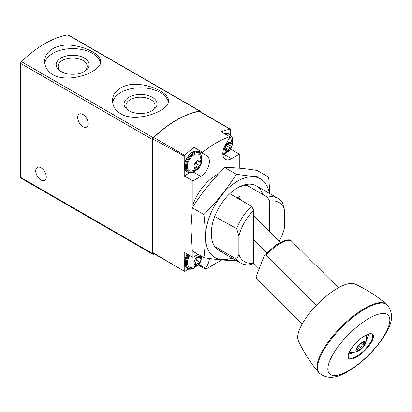 <?xml version="1.0" encoding="UTF-8"?>
<svg xmlns="http://www.w3.org/2000/svg" width="412" height="412" viewBox="0 0 412 412"><rect width="100%" height="100%" fill="white"/><g stroke="black" fill="none" stroke-linecap="round" stroke-linejoin="round"><path stroke-width="0.62" d="M120.752 113.83C136.82 123.461 169.759 110.586 168.529 100.785C168.966 94.276 155.442 86.463 140.559 84.63C125.675 82.318 112.1 90.156 112.553 100.785C112.646 106.157 115.375 110.509 120.752 113.83M200.51 111.884L200.51 111.863A1.694 0.978 120 0 0 200.16 111.085L68.227 34.912A1.694 0.978 120 0 0 67.764 34.85A101.774 58.756 120 0 0 21.414 61.609A1.694 0.978 120 0 0 20.6 63.391L20.6 177.356A1.694 0.978 120 0 0 20.95 178.133L152.888 254.302A1.694 0.978 120 0 0 153.733 254.219L154.315 253.885M200.16 111.085A1.694 0.978 120 0 0 199.696 111.019A101.774 58.756 120 0 0 153.346 137.778A1.694 0.978 120 0 0 152.533 139.56L152.533 253.529A1.694 0.978 120 0 0 152.888 254.302M52.865 74.634C68.933 84.269 101.877 71.394 100.641 61.594C101.079 55.084 87.555 47.267 72.672 45.433C57.788 43.121 44.218 50.959 44.666 61.594C44.759 66.965 47.488 71.312 52.865 74.634M82.966 114.479A7.462 4.311 60 0 1 87.844 121.056A7.462 4.311 60 0 1 86.7 127.035A7.462 4.311 60 0 1 79.238 122.725A7.462 4.311 60 0 1 79.238 114.109A7.462 4.311 60 0 1 82.966 114.479M40.989 167.797A7.462 4.311 60 0 1 45.866 174.374A7.462 4.311 60 0 1 44.723 180.358A7.462 4.311 60 0 1 37.26 176.048A7.462 4.311 60 0 1 37.26 167.432A7.462 4.311 60 0 1 40.989 167.797M168.364 102.191A27.985 16.161 0 0 0 140.26 87.792A27.985 16.161 0 0 0 112.667 102.511M128.874 110.689A16.501 9.527 0 0 0 152.208 110.689A16.501 9.527 0 0 0 152.208 97.217A16.501 9.527 0 0 0 128.874 97.217A16.501 9.527 0 0 0 128.874 110.689L128.874 110.689M100.477 63A27.985 16.161 0 0 0 72.378 48.601A27.985 16.161 0 0 0 44.779 63.319M60.986 71.492A16.501 9.527 0 0 0 84.321 71.492A16.501 9.527 0 0 0 84.321 58.02A16.501 9.527 0 0 0 60.986 58.02A16.501 9.527 0 0 0 60.986 71.492L60.986 71.492M151.467 111.091A14.528 8.389 0 0 0 155.072 105.56A14.528 8.389 0 0 0 140.538 97.175A14.528 8.389 0 0 0 126.01 105.56A14.528 8.389 0 0 0 129.615 111.091M83.579 71.899A14.528 8.389 0 0 0 87.184 66.368A14.528 8.389 0 0 0 72.656 57.979A14.528 8.389 0 0 0 58.123 66.368A14.528 8.389 0 0 0 61.728 71.899M230.715 135.033L230.715 129.332A1.694 0.978 120 0 0 230.622 129.27L199.681 111.405A1.694 0.978 120 0 0 199.212 111.338A100.755 58.169 120 0 0 153.831 137.541A1.694 0.978 120 0 0 153.012 139.323L153.012 252.556C153.372 253.081 163.775 259.277 184.221 271.137A1.694 0.978 120 0 0 184.308 271.199A1.694 0.978 120 0 0 185.158 271.117L188.742 269.046M230.622 129.27A1.694 0.978 120 0 0 230.159 129.203A100.755 58.169 120 0 0 220.987 131.711A0.68 0.391 120 0 1 221.131 131.742A0.68 0.391 120 0 1 221.229 131.85M239.274 168.178L239.274 154.139L231.456 158.656A12.211 7.05 120 0 1 225.349 159.264A12.211 7.05 120 0 1 225.349 145.158L229.762 137.51A0.68 0.391 120 0 0 229.762 136.727A0.68 0.391 120 0 0 229.623 136.696A100.755 58.169 120 0 0 202.586 152.306L193.949 147.321A100.755 58.169 120 0 0 184.777 155.406A1.694 0.978 120 0 0 184.221 156.179C163.775 144.823 153.372 139.204 153.012 139.323M184.221 156.179L184.221 175.955L192.929 180.899L200.752 176.382A12.211 7.05 120 0 0 208.73 165.624A12.211 7.05 120 0 0 206.855 155.839L198.224 150.849A12.211 7.05 120 0 1 199.949 152.713M192.929 180.899L192.929 204.553A37.317 21.542 120 0 1 218.345 174.091M202.586 152.306A0.68 0.391 120 0 0 202.441 153.285M192.929 251.351L192.929 257.351L184.221 252.407L184.221 271.137M198.126 254.348L192.929 257.351M221.79 259.936L205.851 269.144A0.68 0.391 120 0 1 205.511 269.175A0.68 0.391 120 0 1 205.583 268.284A12.211 7.05 120 0 0 209.368 258.489M153.012 252.556A1.694 0.978 120 0 0 153.367 253.334L184.308 271.199M269.597 231.791L269.597 201.108A34.196 19.745 -60 0 1 284.471 209.569L284.471 228.238A34.196 19.745 -60 0 1 279.135 241.308M269.597 201.108L267.388 197.147A37.317 21.542 -60 0 1 278.131 198.471A37.317 21.542 -60 0 1 282.282 202.297L284.471 209.569M214.698 246.438L236.668 259.277A37.317 21.542 -60 0 0 240.814 263.103A37.317 21.542 -60 0 0 251.557 264.422L253.766 263.01A34.196 19.745 -60 0 1 238.893 254.549L238.893 235.88L236.668 228.629L214.698 216.532M194.031 205.161L192.929 204.553M236.668 228.629A37.317 21.542 -60 0 1 251.557 206.288L229.778 193.717M267.388 197.147L245.609 184.576M253.766 263.01L253.766 210.249L251.557 206.288M238.893 235.88A34.196 19.745 -60 0 1 253.766 210.249M236.668 259.277L238.893 254.549M184.221 175.955L189.644 172.824M193.949 147.321A0.68 0.391 120 0 0 193.805 148.299M230.262 149.376L230.715 148.717M239.274 154.139L230.715 149.113M338.417 287.761L290.661 240.278C289.966 239.635 287.859 239.733 284.357 240.567L275.757 245.094L264.514 255.049L265.946 255.131A26.069 8.997 -45.1 0 1 291.135 240.593M316.328 305.395L265.946 255.131M302.037 324.223L256.738 279.032L256.192 276.401L264.514 255.043M229.623 136.696L220.987 131.711M237.199 197.997L241.051 195.772L241.051 186.476M206.855 155.839L198.224 150.849M253.54 263.155L259.143 268.742M280.201 242.369L253.766 215.996M266.724 252.726L253.766 239.799M240.881 200.124A18.319 10.578 -120 0 0 238.733 197.111M359.398 349.783A5.428 1.875 -45.1 0 1 356.658 349.464A5.428 1.875 -45.1 0 1 359.928 344.535A5.428 1.875 -45.1 0 1 363.786 342.321A5.428 1.875 -45.1 0 1 364.069 345.138A5.428 1.875 -45.1 0 1 359.398 349.783M363.111 342.367L363.817 344.025C362.339 344.674 361.417 345.895 361.061 347.687C359.346 347.785 358.193 348.449 357.601 349.685M359.151 350.421A6.448 2.225 -45.1 0 1 359.068 350.468A6.448 2.225 -45.1 0 1 356.303 348.645A6.448 2.225 -45.1 0 1 362.967 341.97A6.448 2.225 -45.1 0 1 364.795 344.731A6.448 2.225 -45.1 0 1 359.151 350.421M359.068 350.468C358.265 351.508 355.262 352.136 350.056 352.358A12.211 4.213 -45.1 0 1 349.309 352.152M366.453 334.966A12.211 4.213 -45.1 0 1 366.665 335.713C366.453 340.92 365.83 343.927 364.795 344.731M319.321 373.112L318.703 372.433A48.127 16.609 -45.1 0 1 318.62 372.34A48.127 16.609 -45.1 0 1 341.167 326.886A48.127 16.609 -45.1 0 1 386.569 304.226A48.127 16.609 -45.1 0 1 386.662 304.308L387.347 304.932A48.158 16.619 -45.1 0 0 341.697 327.411A48.158 16.619 -45.1 0 0 319.321 373.112L319.321 373.112C326.706 379.195 336.228 378.638 347.888 371.433C361.921 363.477 378.479 346.904 386.41 332.288C392.909 321.7 393.218 312.579 387.347 304.932M318.62 372.34C310.396 362.663 303.623 352.106 298.303 340.662A40.35 13.926 -45.1 0 1 317.956 303.732A40.35 13.926 -45.1 0 1 354.845 283.986C366.299 289.281 376.872 296.027 386.569 304.226M358.914 345.544L361.061 347.687M362.503 342.717L363.817 344.025M197.631 265.158A5.088 2.936 -60 0 1 194.516 260.729A5.088 2.936 -60 0 1 200.747 257.129A5.088 2.936 -60 0 1 197.631 265.158M195.829 259.787L199.789 262.073A1.694 0.978 120 0 0 198.29 263.938A0.958 0.551 120 0 1 197.812 264.777A0.958 0.551 120 0 1 197.152 264.957A0.958 0.551 120 0 1 196.977 264.695A1.694 0.978 120 0 0 196.658 264.231A1.694 0.978 120 0 0 195.479 264.561A0.958 0.551 120 0 1 194.809 264.751A0.958 0.551 120 0 1 194.819 263.628A1.694 0.978 -60 0 0 194.835 261.641A1.694 0.978 -60 0 0 194.819 261.63A0.958 0.551 120 0 1 194.809 261.625L194.819 261.63M197.796 257.031L198.29 257.315A0.958 0.551 120 0 0 198.11 257.052A0.958 0.551 120 0 0 197.451 257.232A0.958 0.551 120 0 0 196.977 258.072A1.694 0.978 120 0 1 195.479 259.936A0.958 0.551 120 0 0 194.706 260.734A0.958 0.551 120 0 0 194.809 261.625L194.835 261.641M198.29 257.315A1.694 0.978 120 0 0 198.605 257.778A1.694 0.978 120 0 0 199.789 257.448A0.958 0.551 120 0 1 200.453 257.263A0.958 0.551 120 0 1 200.443 258.386A1.694 0.978 120 0 0 200.428 260.374A1.694 0.978 120 0 0 200.443 260.379A0.958 0.551 120 0 1 200.453 260.384A0.958 0.551 120 0 1 200.556 261.275A0.958 0.551 120 0 1 199.789 262.073M201.52 256.31L201.071 260.575L198.965 264.216L196.483 266.229L190.802 267.573A9.476 5.474 -60 0 1 189.705 255.517M197.631 168.766A5.088 2.936 -60 0 1 194.516 164.337A5.088 2.936 -60 0 1 200.747 160.737A5.088 2.936 -60 0 1 197.631 168.766M195.829 163.394L199.789 165.681A1.694 0.978 120 0 0 198.29 167.545A0.958 0.551 120 0 1 197.812 168.384A0.958 0.551 120 0 1 197.152 168.565A0.958 0.551 120 0 1 196.977 168.302A1.694 0.978 120 0 0 196.658 167.838A1.694 0.978 120 0 0 195.479 168.168A0.958 0.551 120 0 1 194.809 168.359A0.958 0.551 120 0 1 194.819 167.236A1.694 0.978 -60 0 0 194.835 165.248A1.694 0.978 -60 0 1 194.835 165.248A0.958 0.551 120 0 1 194.809 165.233L194.794 165.222M197.796 160.639L198.29 160.922A0.958 0.551 120 0 0 198.11 160.659A0.958 0.551 120 0 0 197.451 160.84A0.958 0.551 120 0 0 196.977 161.679A1.694 0.978 120 0 1 195.479 163.543A0.958 0.551 120 0 0 194.706 164.342A0.958 0.551 120 0 0 194.809 165.233M198.29 160.922A1.694 0.978 120 0 0 198.605 161.386A1.694 0.978 120 0 0 199.789 161.056A0.958 0.551 120 0 1 200.453 160.871A0.958 0.551 120 0 1 200.443 161.988A1.694 0.978 120 0 0 200.428 163.976A1.694 0.978 120 0 0 200.443 163.986A0.958 0.551 120 0 1 200.453 163.991A0.958 0.551 120 0 1 200.556 164.882A0.958 0.551 120 0 1 199.789 165.681M190.802 171.181A9.476 5.474 -60 0 1 189.293 159.799A9.476 5.474 -60 0 1 199.908 155.412L201.576 161.329C201.921 163.719 199.14 168.781 196.483 169.832L190.802 171.181M228.336 151.039A5.088 2.936 -60 0 1 225.22 146.605A5.088 2.936 -60 0 1 231.451 143.01A5.088 2.936 -60 0 1 228.336 151.039M230.493 147.954A1.694 0.978 120 0 0 228.995 149.819A0.958 0.551 120 0 1 228.516 150.658A0.958 0.551 120 0 1 227.857 150.838A0.958 0.551 120 0 1 227.682 150.576A1.694 0.978 120 0 0 227.362 150.112A1.694 0.978 120 0 0 226.183 150.442A0.958 0.551 120 0 1 225.513 150.627A0.958 0.551 120 0 1 225.524 149.51A1.694 0.978 -60 0 0 225.544 147.522A1.694 0.978 -60 0 0 225.524 147.511A0.958 0.551 120 0 1 225.513 147.506A0.958 0.551 120 0 1 225.41 146.615A0.958 0.551 120 0 1 226.183 145.817A1.694 0.978 120 0 0 227.682 143.953A0.958 0.551 120 0 1 228.155 143.113A0.958 0.551 120 0 1 228.815 142.933A0.958 0.551 120 0 1 228.995 143.196A1.694 0.978 120 0 0 229.309 143.659A1.694 0.978 120 0 0 230.493 143.33A0.958 0.551 120 0 1 231.158 143.144A0.958 0.551 120 0 1 231.147 144.262A1.694 0.978 120 0 0 231.132 146.25A1.694 0.978 120 0 0 231.147 146.26A0.958 0.551 120 0 0 231.147 146.26A0.958 0.551 120 0 1 231.261 147.156A0.958 0.551 120 0 1 230.493 147.954L226.533 145.668M229.881 136.877A9.476 5.474 -60 0 1 230.612 137.685L232.28 143.597C232.631 145.992 229.845 151.055 227.187 152.105L222.82 153.444M203.904 257.685L192.322 251.001L190.977 228.634L192.322 207.818C201.35 193.372 212.144 179.941 224.705 167.535C233.733 167.478 244.527 168.441 257.088 170.429L268.67 177.114C259.642 177.17 248.848 176.202 236.287 174.219C227.259 188.67 216.465 202.096 203.904 214.508C205.665 229.736 205.665 244.125 203.904 257.685C216.465 259.668 227.259 260.631 236.287 260.575M269.33 193.388A45.459 26.244 120 0 0 234.84 182.887A45.459 26.244 120 0 0 205.547 236.766A45.459 26.244 120 0 0 232.013 258.02M269.906 193.717L268.67 177.114M262.861 194.536A37.317 21.542 120 0 0 237.693 187.743A37.317 21.542 120 0 0 211.305 233.444A37.317 21.542 120 0 0 224.597 252.221M247.293 185.549A34.562 19.956 120 0 0 236.699 188.335M203.904 214.508L192.322 207.818M236.287 174.219L224.705 167.535M153.346 137.778L21.414 61.609M199.696 111.019L67.764 34.85M152.533 253.529L20.6 177.356M152.533 139.56L20.6 63.391M230.159 129.203L199.212 111.338M184.777 155.406L153.831 137.541M200.752 176.382L193.249 172.051M231.456 158.656L223.953 154.325M205.583 268.284L198.816 264.38M353.975 352.245A14.25 4.918 -45.1 0 1 348.629 353.857M368.158 334.281A14.25 4.918 -45.1 0 1 366.562 339.632M356.416 356.39A16.454 5.675 -45.1 0 1 348.773 357.714C348.217 356.359 347.151 356.205 350.571 349.819C354.711 343.5 359.794 338.654 365.82 335.275C370.254 333.679 372.319 333.39 372.015 334.415A16.454 5.675 -45.1 0 1 369.101 344.556A16.454 5.675 -45.1 0 1 356.416 356.39M356.622 357.07A16.995 5.866 -45.1 0 1 352.378 347.074A16.995 5.866 -45.1 0 1 373.195 335.059A16.995 5.866 -45.1 0 1 356.622 357.07M348.809 370.563A41.488 14.317 -45.1 0 1 338.453 346.168A41.488 14.317 -45.1 0 1 389.268 316.833A41.488 14.317 -45.1 0 1 348.809 370.563M195.654 266.657A10.856 6.268 -60 0 1 194.031 267.79A10.856 6.268 -60 0 1 186.842 266.178A10.856 6.268 -60 0 1 189.01 255.126M196.2 266.384L193.892 268.104C191.549 269.407 189.51 269.587 187.784 268.639A11.536 6.659 -60 0 1 188.186 254.657M187.784 268.639L186.827 268.088A11.536 6.659 -60 0 1 187.223 254.111M195.159 262.13L198.29 263.938M194.639 264.077L195.479 264.561M199.351 257.752L200.443 258.386M195.654 170.264A10.856 6.268 -60 0 1 194.031 171.397A10.856 6.268 -60 0 1 186.379 166.33A10.856 6.268 -60 0 1 195.118 153.135A10.856 6.268 -60 0 1 201.535 160.072M196.2 169.991L193.892 171.711C191.549 173.014 189.51 173.195 187.784 172.247A11.536 6.659 -60 0 1 187.784 158.929A11.536 6.659 -60 0 1 199.32 152.27L198.363 151.714A11.536 6.659 -60 0 0 186.827 158.373A11.536 6.659 -60 0 0 186.827 171.691C178.653 167.926 191.008 146.518 198.363 151.714M195.159 165.737L198.29 167.545M194.639 167.684L195.479 168.168M199.351 161.36L200.443 161.988M226.358 152.538A10.856 6.268 -60 0 1 224.741 153.671A10.856 6.268 -60 0 1 222.851 154.49M226.878 135.059A10.856 6.268 -60 0 1 232.239 142.346M225.75 134.41A11.536 6.659 -60 0 1 230.025 134.544L229.067 133.988A11.536 6.659 -60 0 0 224.792 133.859M225.864 148.011L228.995 149.819M225.343 149.958L226.183 150.442M228.5 142.907L228.995 143.196M230.056 143.633L231.147 144.262M231.132 146.25L227.615 144.221L231.117 146.239M278.131 198.471L256.352 185.894M240.814 263.103L219.035 250.527M205.511 269.175L198.218 264.968M229.762 136.727L221.131 131.742M348.449 354.48L354.428 352.167M366.484 340.085L368.04 337.047L368.781 334.101M201.576 257.073L201.705 256.418M186.827 268.088L184.241 262.418L186.976 253.972M195 263.273L196.658 264.231M197.539 257.165L198.605 257.778M201.576 160.68L201.623 155.494L199.32 152.27M187.784 172.247L186.827 171.691M195 166.881L196.658 167.838M197.539 160.768L198.605 161.386M222.877 154.768L226.904 152.265M232.28 142.954L232.327 137.768L230.025 134.544M224.622 133.761L229.067 133.988M225.704 149.154L227.362 150.112M228.243 143.041L229.309 143.659"/></g></svg>
